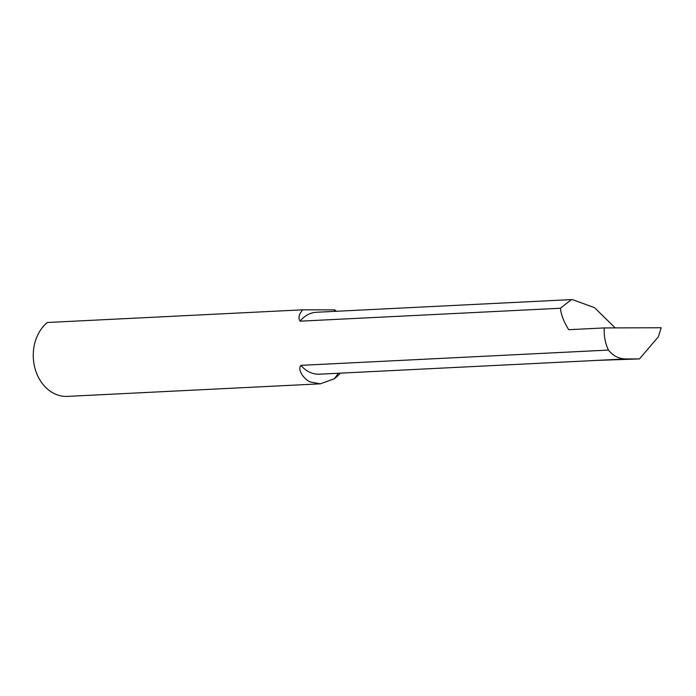 <?xml version="1.0" encoding="UTF-8"?>
<svg xmlns="http://www.w3.org/2000/svg" width="696" height="696" viewBox="0 0 696 696"><rect width="100%" height="100%" fill="white"/><g stroke="black" fill="none" stroke-linecap="round" stroke-linejoin="round"><path stroke-width="1.04" d="M336.359 311.277A40.22 32.242 87.2 0 0 334.715 309.885L302.812 309.816C298.906 314.209 298.001 317.994 300.098 321.178L560.419 308.25L571.433 299.602L572.364 299.576L594.523 307.667L615.212 327.894M560.419 308.25C561.072 314.783 563.838 321.926 568.736 329.695L604.241 327.929C603.85 335.968 605.259 343.345 608.452 350.079L300.942 365.356C297.027 369.915 304.378 379.738 310.581 382.043L320.264 383.835L334.124 378.833A40.22 32.242 87.2 0 0 340.309 373.152M320.264 383.835L67.512 396.389A40.22 32.242 -92.8 0 1 66.285 396.424A40.22 32.242 -92.8 0 1 34.8 367.671A40.22 32.242 -92.8 0 1 47.345 322.5L302.812 309.816M595.915 360.432L639.485 358.91L625.739 358.953L595.915 360.432M604.241 327.929L661.2 327.746L658.346 336.82L639.485 358.91M608.452 350.079C613.115 355.891 618.875 358.849 625.739 358.953M596.385 360.432L319.49 374.187A30.998 24.847 -92.8 0 1 318.55 374.213A30.998 24.847 -92.8 0 1 300.942 365.356M300.098 321.178A30.998 24.847 -92.8 0 1 316.419 312.269L571.433 299.602M334.028 309.885A47.128 37.775 -92.8 0 1 335.202 311.338M338.282 373.256A47.128 37.775 -92.8 0 1 334.124 378.833"/></g></svg>
